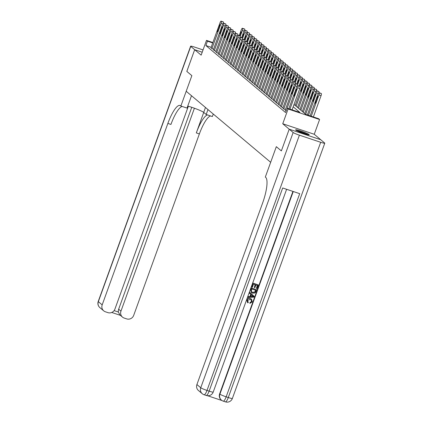 <?xml version="1.0" encoding="UTF-8"?>
<svg xmlns="http://www.w3.org/2000/svg" width="423" height="423" viewBox="0 0 423 423"><rect width="100%" height="100%" fill="white"/><g stroke="black" fill="none" stroke-linecap="round" stroke-linejoin="round"><path stroke-width="0.63" d="M309.065 134.535A7.233 0.698 19.9 0 0 301.789 131.352A7.233 0.698 19.9 0 0 295.619 129.856A7.233 0.698 19.9 0 0 295.783 130.099A7.233 0.698 19.9 0 0 303.058 133.282A7.233 0.698 19.9 0 0 309.229 134.778A7.233 0.698 19.9 0 0 309.065 134.535M294.017 104.481L305.861 114.443L318.635 118.71L319.592 119.513L288.089 108.997L287.132 108.193L299.902 112.455L293.176 106.802M281.364 150.9L289.21 129.195L320.713 139.712L314.252 134.271L319.592 119.513M186.834 71.408L191.857 75.643L186.829 71.413L194.686 49.708L202.21 52.214L194.686 49.708L201.152 55.143L206.493 40.386L212.88 42.517M211.151 47.291L205.879 45.531L285.557 112.534L287.132 108.193M210.992 47.725L212.034 48.65L213.594 49.174M213.388 49.734L214.424 50.665L215.984 51.188M215.783 51.749L216.819 52.679L218.379 53.198M218.178 53.763L219.214 54.694L220.774 55.212M220.573 55.778L221.61 56.703L223.17 57.227M222.963 57.787L224.005 58.718L225.565 59.241M225.359 59.802L226.395 60.732L227.955 61.25M227.754 61.816L228.79 62.747L230.35 63.265M230.149 63.831L231.185 64.756L232.745 65.279M232.544 65.84L233.581 66.771L235.14 67.294M234.934 67.854L235.976 68.785L237.536 69.303M237.329 69.869L238.366 70.8L239.926 71.318M239.725 71.884L240.761 72.814L242.321 73.332M242.12 73.898L243.156 74.823L244.716 75.347M244.515 75.907L245.552 76.838L247.111 77.361M246.905 77.922L247.947 78.852L249.507 79.371M249.3 79.936L250.337 80.867L251.897 81.385M251.696 81.951L252.732 82.876L254.292 83.4M254.091 83.96L255.127 84.891L256.687 85.414M256.486 85.975L257.522 86.905L259.082 87.424M258.876 87.989L259.918 88.92L261.477 89.438M261.271 90.004L262.308 90.929L263.867 91.453M263.666 92.013L264.703 92.944L266.263 93.467M266.062 94.028L267.098 94.958L268.658 95.476M268.452 96.042L269.493 96.973L271.053 97.491M270.847 98.057L271.889 98.982L273.448 99.505M273.242 100.071L274.278 100.997L275.838 101.52M275.637 102.08L276.674 103.011L278.234 103.535M278.033 104.095L279.069 105.026L280.629 105.544M280.423 106.11L281.464 107.04L283.024 107.558M282.818 108.124L283.859 109.049L285.419 109.573M285.213 110.133L286.128 110.958M293.144 132.505A5.568 0.534 19.9 0 0 299.405 135.175L207 390.429A5.568 0.534 -160.1 0 1 200.745 387.759A5.568 5.362 130.1 0 0 202.268 393.723L198.44 390.503A5.568 5.362 -49.9 0 1 196.912 384.539L200.745 387.759L293.144 132.505L289.221 129.2L281.358 150.905L276.325 146.67L270.667 162.3L186.199 91.268L191.857 75.643L180.859 106.03L180.51 105.739A23.191 5.848 -71.5 0 0 179.997 105.449A23.191 5.848 -71.5 0 0 167.868 123.416L102.181 304.877A5.568 5.362 130.1 0 0 105.401 311.788L107.918 312.629A5.568 5.362 130.1 0 0 114.908 309.123L188.346 106.263M314.252 134.271L282.744 123.759L289.21 129.195M282.744 123.759L288.089 108.997M205.879 45.531L207.45 41.19L206.493 40.386M212.721 42.95L207.45 41.19M210.977 47.767L220.092 22.588A1.856 0.465 -71.5 0 1 221.065 21.15A1.856 0.465 -71.5 0 1 221.102 21.171L221.298 21.335A1.856 0.465 -71.5 0 1 221.049 23.392L211.934 48.571M219.135 25.856A1.486 0.375 108.5 0 1 219.912 24.708A1.486 0.375 108.5 0 1 219.749 26.374L218.236 30.541A1.486 0.375 108.5 0 1 217.464 31.693A1.486 0.375 108.5 0 1 217.623 30.028L219.135 25.856L219.838 26.094M223.143 21.853A1.856 0.465 108.5 0 1 223.191 21.859A1.856 0.465 108.5 0 1 223.233 21.885L223.423 22.044A1.856 0.465 108.5 0 1 223.45 23.159A1.856 0.465 -71.5 0 0 222.487 24.603L213.372 49.782M239.207 35.706L241.38 29.695A1.856 0.465 -71.5 0 1 242.353 28.256A1.856 0.465 -71.5 0 1 242.395 28.278L242.585 28.441A1.856 0.465 -71.5 0 1 242.337 30.498L240.253 36.256M244.431 28.96A1.856 0.465 108.5 0 1 244.478 28.965A1.856 0.465 108.5 0 1 244.52 28.991L244.711 29.15A1.856 0.465 108.5 0 1 244.737 30.266M240.1 36.066L241.036 33.48A1.486 0.375 -71.5 0 0 241.2 31.815A1.486 0.375 -71.5 0 0 240.423 32.962L239.407 35.77M214.329 50.586L223.444 25.406A1.856 0.465 -71.5 0 0 223.688 23.35L223.497 23.186A1.856 0.465 -71.5 0 0 223.455 23.165L225.586 23.873A1.856 0.465 108.5 0 1 225.628 23.9L225.819 24.058A1.856 0.465 108.5 0 1 225.845 25.174A1.856 0.465 -71.5 0 0 224.883 26.612L215.767 51.791M221.53 27.87A1.486 0.375 108.5 0 1 222.302 26.723A1.486 0.375 108.5 0 1 222.138 28.389L220.632 32.555A1.486 0.375 108.5 0 1 219.854 33.703A1.486 0.375 108.5 0 1 220.018 32.037L221.53 27.87L222.234 28.108M216.724 52.6L225.84 27.421A1.856 0.465 -71.5 0 0 226.083 25.359L225.893 25.2A1.856 0.465 -71.5 0 0 225.85 25.179L227.981 25.888A1.856 0.465 108.5 0 1 228.023 25.909L228.214 26.073A1.856 0.465 108.5 0 1 228.235 27.188A1.856 0.465 -71.5 0 0 227.278 28.627L218.162 53.806M223.92 29.885A1.486 0.375 108.5 0 1 224.698 28.732A1.486 0.375 108.5 0 1 224.534 30.398L223.027 34.57A1.486 0.375 108.5 0 1 222.249 35.717A1.486 0.375 108.5 0 1 222.413 34.052L223.92 29.885L224.629 30.123M219.119 54.609L228.235 29.436A1.856 0.465 -71.5 0 0 228.478 27.373L228.288 27.215A1.856 0.465 -71.5 0 0 228.246 27.188L230.376 27.902A1.856 0.465 108.5 0 1 230.413 27.923L230.609 28.087A1.856 0.465 108.5 0 1 230.63 29.203A1.856 0.465 -71.5 0 0 229.668 30.641L220.557 55.82M226.316 31.899A1.486 0.375 108.5 0 1 227.093 30.747A1.486 0.375 108.5 0 1 226.929 32.412L225.422 36.579A1.486 0.375 108.5 0 1 224.645 37.732A1.486 0.375 108.5 0 1 224.809 36.066L226.316 31.899L227.024 32.132M241.596 37.716L243.775 31.709A1.856 0.465 -71.5 0 1 244.748 30.271A1.856 0.465 -71.5 0 1 244.785 30.292L244.98 30.456A1.856 0.465 -71.5 0 1 244.732 32.513L242.649 38.271M246.826 30.974A1.856 0.465 108.5 0 1 246.873 30.979A1.856 0.465 108.5 0 1 246.916 31.001L247.106 31.165A1.856 0.465 108.5 0 1 247.132 32.28A1.856 0.465 -71.5 0 0 246.17 33.718L243.992 39.73M242.49 38.081L243.431 35.495A1.486 0.375 -71.5 0 0 243.59 33.829A1.486 0.375 -71.5 0 0 242.818 34.977L241.797 37.784M249.221 32.989A1.856 0.465 108.5 0 1 249.269 32.994L247.138 32.28A1.856 0.465 -71.5 0 1 247.18 32.307L247.37 32.465A1.856 0.465 -71.5 0 1 247.127 34.527L245.044 40.28M249.269 32.994A1.856 0.465 108.5 0 1 249.311 33.015L249.501 33.179A1.856 0.465 108.5 0 1 249.522 34.295M244.885 40.095L245.821 37.504A1.486 0.375 -71.5 0 0 245.985 35.839A1.486 0.375 -71.5 0 0 245.208 36.991L244.193 39.799M246.387 41.745L248.565 35.733A1.856 0.465 -71.5 0 1 249.533 34.295A1.856 0.465 -71.5 0 1 249.575 34.321L249.766 34.48A1.856 0.465 -71.5 0 1 249.522 36.537L247.439 42.295M251.616 34.998A1.856 0.465 108.5 0 1 251.664 35.009A1.856 0.465 108.5 0 1 251.706 35.03L251.897 35.188A1.856 0.465 108.5 0 1 251.918 36.304A1.856 0.465 -71.5 0 0 250.955 37.747L248.782 43.759M247.281 42.104L248.216 39.519A1.486 0.375 -71.5 0 0 248.38 37.853A1.486 0.375 -71.5 0 0 247.603 39.006L246.588 41.814M221.515 56.624L230.625 31.445A1.856 0.465 -71.5 0 0 230.873 29.388L230.683 29.224A1.856 0.465 -71.5 0 0 230.641 29.203L232.766 29.911A1.856 0.465 108.5 0 1 232.809 29.938L232.999 30.096A1.856 0.465 108.5 0 1 233.025 31.212M228.711 33.914A1.486 0.375 108.5 0 1 229.488 32.761A1.486 0.375 108.5 0 1 229.324 34.427L227.817 38.593A1.486 0.375 108.5 0 1 227.04 39.746A1.486 0.375 108.5 0 1 227.204 38.081L228.711 33.914L229.419 34.147M254.012 37.013A1.856 0.465 108.5 0 1 254.059 37.018L251.928 36.309A1.856 0.465 -71.5 0 1 251.971 36.33L252.161 36.494A1.856 0.465 -71.5 0 1 251.918 38.551L249.829 44.309M254.059 37.018A1.856 0.465 108.5 0 1 254.096 37.044L254.292 37.203A1.856 0.465 108.5 0 1 254.313 38.319M249.676 44.119L250.612 41.533A1.486 0.375 -71.5 0 0 250.776 39.868A1.486 0.375 -71.5 0 0 249.998 41.015L248.983 43.823M297.094 130.871A6.26 0.603 -160.1 0 1 306.506 134.128A6.26 0.603 -160.1 0 1 307.447 134.614M308.034 134.747A7.191 0.693 19.9 0 0 307.146 134.297A7.191 0.693 19.9 0 0 296.56 130.591M303.936 133.578A5.8 0.555 19.9 0 0 300.457 132.32M187.749 106.099A10.438 1.005 -160.1 0 1 203.701 112.391L206.191 114.485L212.362 116.547L213.271 114.036M191.503 95.73L187.029 108.087L180.859 106.03M203.045 49.919L194.712 47.138A5.568 0.534 19.9 0 0 190.625 46.207A5.568 0.534 19.9 0 0 190.752 46.398L194.675 49.697L186.818 71.402M207.968 109.573L206.191 114.485M194.411 108.23L120.957 311.143A5.568 5.362 130.1 0 0 124.177 318.059L126.689 318.894A5.568 5.362 130.1 0 0 133.684 315.394L199.37 133.932A23.191 5.848 -71.5 0 1 210.554 115.944M207.492 114.919A23.191 5.848 -71.5 0 0 196.309 132.912L203.727 112.412M114.11 310.609L118.398 312.042A5.568 5.362 -49.9 0 1 118.657 309.208L120.957 311.143M191.746 107.31L118.657 309.208M182.117 106.448A23.191 5.848 -71.5 0 0 170.934 124.441L167.868 123.416M118.398 312.042L119.894 314.934L122.485 317.107M247.978 301.911L248.359 302.191L247.926 302.873L247.629 302.656L246.842 300.05C247.555 298.495 248.735 297.982 250.374 298.522L251.521 299.167M247.55 302.588L246.842 300.05M246.995 300.177C247.709 298.622 248.888 298.115 250.527 298.649L251.595 299.225L252.24 301.911L249.871 303.296L249.982 302.508L251.511 301.551L251.167 299.859M249.554 293.308L249.681 292.399L254.197 296.301L253.895 297.131L248.037 297.496L248.317 296.713L250.104 296.645L250.908 294.424L249.554 293.308L249.834 292.531M248.037 297.496L248.164 296.586L249.951 296.518L250.754 294.297M256.391 288.407L257.459 285.467L255.883 284.943L254.895 287.682L254.302 287.487L255.296 284.748L253.525 284.156L252.415 287.228L251.669 286.9L253.049 283.093L258.31 284.928L256.983 288.602L256.391 288.407L257.279 285.409M254.302 287.487L255.117 284.684M207.55 395.727L222.022 400.555M202.268 393.723A5.568 5.568 0 0 0 204.092 394.744A5.568 1.401 108.5 0 0 207 390.429L209.131 391.143L282.675 187.976L299.706 193.665L226.162 396.827A5.568 0.534 -160.1 0 1 219.902 394.157A5.568 5.362 130.1 0 0 221.43 400.121L221.139 399.878A5.568 5.362 -49.9 0 1 219.616 393.913L219.902 394.157L293.261 191.513M292.922 191.397L219.616 393.913M251.23 292.457L250.633 289.771L251.31 287.904L256.571 289.739L255.518 292.415L254.879 293.049L252.499 293.171L251.304 292.52L250.786 289.898L251.463 288.031L256.571 289.739M281.358 150.905L276.325 146.67L265.321 177.057L265.67 177.348A23.191 5.848 108.5 0 1 262.598 203.082L196.912 384.539M299.405 135.175L320.692 142.281A5.568 0.534 19.9 0 0 324.774 143.207A5.568 0.534 19.9 0 0 324.653 143.022L320.724 139.717L289.221 129.2M251.822 287.032L253.049 283.093M253.203 283.225L258.31 284.928M251.785 288.962L251.315 291.389L251.717 291.886L252.774 292.436L254.916 292.156L255.714 290.278L251.785 288.962M251.643 291.817L252.621 292.309L254.762 292.029L255.54 290.215M252.642 295.851L251.421 294.847L250.776 296.623L253.456 296.523L252.499 295.735M250.823 296.486L253.303 296.391L252.489 295.719M250.025 303.423L250.136 302.635L251.664 301.678L251.251 299.923L250.263 299.384L247.608 300.304L248.058 301.98M222.947 57.835L232.063 32.656A1.856 0.465 -71.5 0 1 233.036 31.217A1.856 0.465 -71.5 0 1 233.073 31.239L233.269 31.402A1.856 0.465 -71.5 0 1 233.02 33.459L223.904 58.638M231.106 35.923A1.486 0.375 108.5 0 1 231.883 34.776A1.486 0.375 108.5 0 1 231.719 36.441L230.207 40.608A1.486 0.375 108.5 0 1 229.435 41.755A1.486 0.375 108.5 0 1 229.594 40.09L231.106 35.923L231.809 36.161M235.114 31.921A1.856 0.465 108.5 0 1 235.162 31.926A1.856 0.465 108.5 0 1 235.204 31.952L235.394 32.111A1.856 0.465 108.5 0 1 235.421 33.227A1.856 0.465 -71.5 0 0 234.458 34.67L225.343 59.844M226.3 60.653L235.415 35.474A1.856 0.465 -71.5 0 0 235.659 33.412L235.468 33.253A1.856 0.465 -71.5 0 0 235.426 33.232L237.557 33.94A1.856 0.465 108.5 0 1 237.599 33.962L237.789 34.126A1.856 0.465 108.5 0 1 237.816 35.241M233.501 37.938A1.486 0.375 108.5 0 1 234.273 36.79A1.486 0.375 108.5 0 1 234.109 38.456L232.602 42.623A1.486 0.375 108.5 0 1 231.825 43.77A1.486 0.375 108.5 0 1 231.989 42.104L233.501 37.938L234.205 38.176M227.738 61.858L236.854 36.679A1.856 0.465 -71.5 0 1 237.821 35.241A1.856 0.465 -71.5 0 1 237.863 35.268L238.054 35.426A1.856 0.465 -71.5 0 1 237.811 37.488L228.695 62.662M235.891 39.952A1.486 0.375 108.5 0 1 236.669 38.8A1.486 0.375 108.5 0 1 236.505 40.465L234.998 44.632A1.486 0.375 108.5 0 1 234.22 45.784A1.486 0.375 108.5 0 1 234.384 44.119L235.891 39.952L236.6 40.185M239.904 35.95A1.856 0.465 108.5 0 1 239.952 35.955A1.856 0.465 108.5 0 1 239.994 35.976L240.185 36.14A1.856 0.465 108.5 0 1 240.206 37.256A1.856 0.465 -71.5 0 0 239.249 38.694L230.133 63.873M231.09 64.677L240.206 39.498A1.856 0.465 -71.5 0 0 240.449 37.441L240.259 37.282A1.856 0.465 -71.5 0 0 240.216 37.256L242.347 37.97A1.856 0.465 108.5 0 1 242.384 37.991L242.58 38.149A1.856 0.465 108.5 0 1 242.601 39.265M238.286 41.967A1.486 0.375 108.5 0 1 239.064 40.814A1.486 0.375 108.5 0 1 238.9 42.48L237.393 46.646A1.486 0.375 108.5 0 1 236.616 47.799A1.486 0.375 108.5 0 1 236.78 46.133L238.286 41.967L238.995 42.2M232.528 65.888L241.639 40.708A1.856 0.465 -71.5 0 1 242.612 39.27A1.856 0.465 -71.5 0 1 242.654 39.291L242.844 39.455A1.856 0.465 -71.5 0 1 242.596 41.512L233.485 66.691M240.682 43.976A1.486 0.375 108.5 0 1 241.459 42.829A1.486 0.375 108.5 0 1 241.295 44.494L239.788 48.661A1.486 0.375 108.5 0 1 239.011 49.814A1.486 0.375 108.5 0 1 239.175 48.148L240.682 43.976L241.39 44.214M244.695 39.974A1.856 0.465 108.5 0 1 244.737 39.979A1.856 0.465 108.5 0 1 244.78 40.005L244.97 40.164A1.856 0.465 108.5 0 1 244.996 41.28M251.177 45.769L253.351 39.762A1.856 0.465 -71.5 0 1 254.323 38.324A1.856 0.465 -71.5 0 1 254.366 38.345L254.556 38.509A1.856 0.465 -71.5 0 1 254.308 40.566L252.224 46.324M256.401 39.027A1.856 0.465 108.5 0 1 256.449 39.032A1.856 0.465 108.5 0 1 256.491 39.059L256.682 39.217A1.856 0.465 108.5 0 1 256.708 40.333A1.856 0.465 -71.5 0 0 255.746 41.771L253.567 47.783M252.071 46.133L253.007 43.548A1.486 0.375 -71.5 0 0 253.171 41.882A1.486 0.375 -71.5 0 0 252.394 43.03L251.378 45.837M258.797 41.042A1.856 0.465 108.5 0 1 258.844 41.047L256.719 40.333A1.856 0.465 -71.5 0 1 256.756 40.359L256.951 40.518A1.856 0.465 -71.5 0 1 256.703 42.58L254.62 48.333M258.844 41.047A1.856 0.465 108.5 0 1 258.887 41.068L259.077 41.232A1.856 0.465 108.5 0 1 259.103 42.348A1.856 0.465 -71.5 0 0 258.141 43.786L255.963 49.798M254.461 48.148L255.402 45.557A1.486 0.375 -71.5 0 0 255.561 43.892A1.486 0.375 -71.5 0 0 254.789 45.044L253.768 47.852M261.192 43.051A1.856 0.465 108.5 0 1 261.24 43.061L259.109 42.348A1.856 0.465 -71.5 0 1 259.151 42.374L259.341 42.533A1.856 0.465 -71.5 0 1 259.098 44.589L257.015 50.348M261.24 43.061A1.856 0.465 108.5 0 1 261.282 43.083L261.472 43.246A1.856 0.465 108.5 0 1 261.493 44.362A1.856 0.465 -71.5 0 0 260.536 45.8L258.358 51.812M256.856 50.157L257.792 47.572A1.486 0.375 -71.5 0 0 257.956 45.906A1.486 0.375 -71.5 0 0 257.179 47.059L256.164 49.866M263.587 45.065A1.856 0.465 108.5 0 1 263.635 45.071L261.504 44.362A1.856 0.465 -71.5 0 1 261.546 44.383L261.737 44.547A1.856 0.465 -71.5 0 1 261.493 46.604L259.41 52.362M263.635 45.071A1.856 0.465 108.5 0 1 263.677 45.097L263.867 45.256A1.856 0.465 108.5 0 1 263.889 46.371A1.856 0.465 -71.5 0 0 262.926 47.815L260.753 53.827M259.251 52.172L260.187 49.586A1.486 0.375 -71.5 0 0 260.351 47.921A1.486 0.375 -71.5 0 0 259.574 49.068L258.559 51.876M265.982 47.08A1.856 0.465 108.5 0 1 266.03 47.085L263.899 46.377A1.856 0.465 -71.5 0 1 263.941 46.398L264.132 46.562A1.856 0.465 -71.5 0 1 263.889 48.619L261.8 54.377M266.03 47.085A1.856 0.465 108.5 0 1 266.067 47.112L266.263 47.27A1.856 0.465 108.5 0 1 266.284 48.386M261.647 54.186L262.583 51.601A1.486 0.375 -71.5 0 0 262.746 49.935A1.486 0.375 -71.5 0 0 261.969 51.083L260.954 53.89M234.918 67.897L244.034 42.723A1.856 0.465 -71.5 0 1 245.007 41.285A1.856 0.465 -71.5 0 1 245.044 41.306L245.24 41.47A1.856 0.465 -71.5 0 1 244.991 43.527L235.875 68.706M243.077 45.991A1.486 0.375 108.5 0 1 243.854 44.843A1.486 0.375 108.5 0 1 243.69 46.509L242.178 50.675A1.486 0.375 108.5 0 1 241.406 51.823A1.486 0.375 108.5 0 1 241.565 50.157L243.077 45.991L243.78 46.229M247.085 41.988A1.856 0.465 108.5 0 1 247.132 41.993A1.856 0.465 108.5 0 1 247.175 42.014L247.365 42.178A1.856 0.465 108.5 0 1 247.392 43.294A1.856 0.465 -71.5 0 0 246.429 44.732L237.314 69.911M263.148 55.836L265.321 49.824A1.856 0.465 -71.5 0 1 266.294 48.391A1.856 0.465 -71.5 0 1 266.337 48.412L266.527 48.571A1.856 0.465 -71.5 0 1 266.279 50.633L264.195 56.391M268.372 49.094A1.856 0.465 108.5 0 1 268.42 49.1A1.856 0.465 108.5 0 1 268.462 49.121L268.653 49.285A1.856 0.465 108.5 0 1 268.679 50.4A1.856 0.465 -71.5 0 0 267.717 51.839L265.538 57.851M264.042 56.201L264.978 53.61A1.486 0.375 -71.5 0 0 265.142 51.944A1.486 0.375 -71.5 0 0 264.364 53.097L263.349 55.905M238.271 70.72L247.386 45.541A1.856 0.465 -71.5 0 0 247.629 43.479L247.439 43.32A1.856 0.465 -71.5 0 0 247.397 43.294L249.528 44.008A1.856 0.465 108.5 0 1 249.57 44.029L249.76 44.193A1.856 0.465 108.5 0 1 249.787 45.309A1.856 0.465 -71.5 0 0 248.824 46.747L239.709 71.926M245.472 48.005A1.486 0.375 108.5 0 1 246.244 46.853A1.486 0.375 108.5 0 1 246.08 48.518L244.573 52.69A1.486 0.375 108.5 0 1 243.796 53.837A1.486 0.375 108.5 0 1 243.96 52.172L245.472 48.005L246.175 48.238M270.768 51.109A1.856 0.465 108.5 0 1 270.815 51.114L268.69 50.4A1.856 0.465 -71.5 0 1 268.727 50.427L268.922 50.586A1.856 0.465 -71.5 0 1 268.674 52.648L266.59 58.4M270.815 51.114A1.856 0.465 108.5 0 1 270.857 51.135L271.048 51.299A1.856 0.465 108.5 0 1 271.074 52.415M266.432 58.21L267.373 55.625A1.486 0.375 -71.5 0 0 267.532 53.959A1.486 0.375 -71.5 0 0 266.76 55.112L265.739 57.919M240.666 72.73L249.782 47.55A1.856 0.465 -71.5 0 0 250.025 45.494L249.834 45.335A1.856 0.465 -71.5 0 0 249.792 45.309L251.923 46.022A1.856 0.465 108.5 0 1 251.965 46.044L252.156 46.202A1.856 0.465 108.5 0 1 252.177 47.318A1.856 0.465 -71.5 0 0 251.22 48.761L242.104 73.94M247.862 50.02A1.486 0.375 108.5 0 1 248.639 48.867A1.486 0.375 108.5 0 1 248.475 50.533L246.969 54.699A1.486 0.375 108.5 0 1 246.191 55.852A1.486 0.375 108.5 0 1 246.355 54.186L247.862 50.02L248.571 50.252M267.933 59.865L270.112 53.853A1.856 0.465 -71.5 0 1 271.08 52.415A1.856 0.465 -71.5 0 1 271.122 52.436L271.312 52.6A1.856 0.465 -71.5 0 1 271.069 54.657L268.986 60.415M273.163 53.118A1.856 0.465 108.5 0 1 273.21 53.124A1.856 0.465 108.5 0 1 273.253 53.15L273.443 53.309A1.856 0.465 108.5 0 1 273.464 54.424A1.856 0.465 -71.5 0 0 272.507 55.868L270.329 61.88M268.827 60.225L269.763 57.639A1.486 0.375 -71.5 0 0 269.927 55.973A1.486 0.375 -71.5 0 0 269.15 57.126L268.134 59.929M243.061 74.744L252.177 49.565A1.856 0.465 -71.5 0 0 252.42 47.508L252.23 47.344A1.856 0.465 -71.5 0 0 252.187 47.323L254.318 48.032A1.856 0.465 108.5 0 1 254.355 48.058L254.551 48.217A1.856 0.465 108.5 0 1 254.572 49.332M250.257 52.029A1.486 0.375 108.5 0 1 251.035 50.882A1.486 0.375 108.5 0 1 250.871 52.547L249.364 56.714A1.486 0.375 108.5 0 1 248.587 57.866A1.486 0.375 108.5 0 1 248.75 56.201L250.257 52.029L250.966 52.267M275.558 55.133A1.856 0.465 108.5 0 1 275.606 55.138L273.475 54.43A1.856 0.465 -71.5 0 1 273.517 54.451L273.707 54.615A1.856 0.465 -71.5 0 1 273.464 56.671L271.381 62.43M275.606 55.138A1.856 0.465 108.5 0 1 275.648 55.164L275.838 55.323A1.856 0.465 108.5 0 1 275.859 56.439M271.222 62.239L272.158 59.654A1.486 0.375 -71.5 0 0 272.322 57.988A1.486 0.375 -71.5 0 0 271.545 59.135L270.53 61.943M244.499 75.955L253.61 50.776A1.856 0.465 -71.5 0 1 254.583 49.338A1.856 0.465 -71.5 0 1 254.625 49.359L254.815 49.523A1.856 0.465 -71.5 0 1 254.567 51.58L245.456 76.759M252.653 54.044A1.486 0.375 108.5 0 1 253.43 52.896A1.486 0.375 108.5 0 1 253.266 54.562L251.759 58.728A1.486 0.375 108.5 0 1 250.982 59.876A1.486 0.375 108.5 0 1 251.146 58.21L252.653 54.044L253.361 54.281M256.666 50.041A1.856 0.465 108.5 0 1 256.708 50.046A1.856 0.465 108.5 0 1 256.75 50.073L256.941 50.231A1.856 0.465 108.5 0 1 256.967 51.347A1.856 0.465 -71.5 0 0 256.005 52.785L246.889 77.964M272.724 63.889L274.897 57.882A1.856 0.465 -71.5 0 1 275.87 56.444A1.856 0.465 -71.5 0 1 275.912 56.465L276.103 56.624A1.856 0.465 -71.5 0 1 275.854 58.686L273.771 64.444M277.953 57.147A1.856 0.465 108.5 0 1 278.001 57.153A1.856 0.465 108.5 0 1 278.038 57.174L278.234 57.338A1.856 0.465 108.5 0 1 278.255 58.453A1.856 0.465 -71.5 0 0 277.292 59.892L275.119 65.903M273.618 64.254L274.553 61.668A1.486 0.375 -71.5 0 0 274.717 60.003A1.486 0.375 -71.5 0 0 273.94 61.15L272.925 63.958M247.846 78.773L256.962 53.594A1.856 0.465 -71.5 0 0 257.21 51.532L257.015 51.373A1.856 0.465 -71.5 0 0 256.978 51.347L259.103 52.061A1.856 0.465 108.5 0 1 259.146 52.082L259.336 52.246A1.856 0.465 108.5 0 1 259.362 53.361M255.048 56.058A1.486 0.375 108.5 0 1 255.825 54.905A1.486 0.375 108.5 0 1 255.661 56.571L254.149 60.743A1.486 0.375 108.5 0 1 253.372 61.89A1.486 0.375 108.5 0 1 253.536 60.225L255.048 56.058L255.751 56.296M280.343 59.162A1.856 0.465 108.5 0 1 280.391 59.167L278.265 58.453A1.856 0.465 -71.5 0 1 278.302 58.48L278.498 58.638A1.856 0.465 -71.5 0 1 278.249 60.701L276.166 66.453M280.391 59.167A1.856 0.465 108.5 0 1 280.433 59.188L280.623 59.352A1.856 0.465 108.5 0 1 280.65 60.468A1.856 0.465 -71.5 0 0 279.688 61.906L277.509 67.918M276.013 66.263L276.949 63.677A1.486 0.375 -71.5 0 0 277.113 62.012A1.486 0.375 -71.5 0 0 276.335 63.164L275.32 65.972M249.284 79.979L258.4 54.8A1.856 0.465 -71.5 0 1 259.368 53.361A1.856 0.465 -71.5 0 1 259.41 53.388L259.6 53.547A1.856 0.465 -71.5 0 1 259.357 55.603L250.242 80.782M257.443 58.073A1.486 0.375 108.5 0 1 258.215 56.92A1.486 0.375 108.5 0 1 258.051 58.586L256.544 62.752A1.486 0.375 108.5 0 1 255.767 63.905A1.486 0.375 108.5 0 1 255.931 62.239L257.443 58.073L258.146 58.305M261.451 54.07A1.856 0.465 108.5 0 1 261.499 54.075A1.856 0.465 108.5 0 1 261.541 54.096L261.731 54.26A1.856 0.465 108.5 0 1 261.758 55.376A1.856 0.465 -71.5 0 0 260.795 56.814L251.68 81.993M252.637 82.797L261.752 57.618A1.856 0.465 -71.5 0 0 261.996 55.561L261.805 55.397A1.856 0.465 -71.5 0 0 261.763 55.376L263.894 56.085A1.856 0.465 108.5 0 1 263.936 56.111L264.126 56.27A1.856 0.465 108.5 0 1 264.148 57.385M259.833 60.082A1.486 0.375 108.5 0 1 260.61 58.934A1.486 0.375 108.5 0 1 260.446 60.6L258.939 64.767A1.486 0.375 108.5 0 1 258.162 65.919A1.486 0.375 108.5 0 1 258.326 64.254L259.833 60.082L260.542 60.32M254.075 84.008L263.191 58.829A1.856 0.465 -71.5 0 1 264.158 57.391A1.856 0.465 -71.5 0 1 264.201 57.412L264.391 57.576A1.856 0.465 -71.5 0 1 264.148 59.632L255.032 84.812M262.228 62.096A1.486 0.375 108.5 0 1 263.006 60.949A1.486 0.375 108.5 0 1 262.842 62.615L261.335 66.781A1.486 0.375 108.5 0 1 260.557 67.929A1.486 0.375 108.5 0 1 260.721 66.263L262.228 62.096L262.937 62.334M266.241 58.094A1.856 0.465 108.5 0 1 266.289 58.099A1.856 0.465 108.5 0 1 266.326 58.125L266.522 58.284A1.856 0.465 108.5 0 1 266.543 59.4A1.856 0.465 -71.5 0 0 265.581 60.838L256.47 86.017M257.427 86.826L266.538 61.647A1.856 0.465 -71.5 0 0 266.786 59.585L266.596 59.426A1.856 0.465 -71.5 0 0 266.553 59.405L268.679 60.114A1.856 0.465 108.5 0 1 268.721 60.135L268.912 60.299A1.856 0.465 108.5 0 1 268.938 61.414A1.856 0.465 -71.5 0 0 267.976 62.853L258.86 88.032M264.624 64.111A1.486 0.375 108.5 0 1 265.401 62.958A1.486 0.375 108.5 0 1 265.237 64.624L263.73 68.796A1.486 0.375 108.5 0 1 262.953 69.943A1.486 0.375 108.5 0 1 263.117 68.277L264.624 64.111L265.327 64.349M259.817 88.835L268.933 63.662A1.856 0.465 -71.5 0 0 269.181 61.599L268.986 61.441A1.856 0.465 -71.5 0 0 268.949 61.414L271.074 62.128A1.856 0.465 108.5 0 1 271.117 62.149L271.307 62.313A1.856 0.465 108.5 0 1 271.333 63.429A1.856 0.465 -71.5 0 0 270.371 64.867L261.255 90.046M267.019 66.125A1.486 0.375 108.5 0 1 267.796 64.973A1.486 0.375 108.5 0 1 267.632 66.638L266.12 70.805A1.486 0.375 108.5 0 1 265.343 71.958A1.486 0.375 108.5 0 1 265.507 70.292L267.019 66.125L267.722 66.358M262.212 90.85L271.328 65.671A1.856 0.465 -71.5 0 0 271.571 63.614L271.381 63.455A1.856 0.465 -71.5 0 0 271.339 63.429L273.47 64.137A1.856 0.465 108.5 0 1 273.512 64.164L273.702 64.322A1.856 0.465 108.5 0 1 273.729 65.438A1.856 0.465 -71.5 0 0 272.766 66.882L263.651 92.061M269.414 68.14A1.486 0.375 108.5 0 1 270.186 66.987A1.486 0.375 108.5 0 1 270.022 68.653L268.515 72.819A1.486 0.375 108.5 0 1 267.738 73.972A1.486 0.375 108.5 0 1 267.902 72.307L269.414 68.14L270.117 68.373M264.608 92.864L273.723 67.685A1.856 0.465 -71.5 0 0 273.967 65.628L273.776 65.465A1.856 0.465 -71.5 0 0 273.734 65.443L275.865 66.152A1.856 0.465 108.5 0 1 275.907 66.178L276.097 66.337A1.856 0.465 108.5 0 1 276.119 67.453M271.804 70.149A1.486 0.375 108.5 0 1 272.581 69.002A1.486 0.375 108.5 0 1 272.417 70.667L270.91 74.834A1.486 0.375 108.5 0 1 270.133 75.981A1.486 0.375 108.5 0 1 270.297 74.316L271.804 70.149L272.512 70.387M266.046 94.07L275.156 68.896A1.856 0.465 -71.5 0 1 276.129 67.458A1.856 0.465 -71.5 0 1 276.171 67.479L276.362 67.643A1.856 0.465 -71.5 0 1 276.119 69.7L267.003 94.879M274.199 72.164A1.486 0.375 108.5 0 1 274.976 71.016A1.486 0.375 108.5 0 1 274.813 72.682L273.306 76.849A1.486 0.375 108.5 0 1 272.528 77.996A1.486 0.375 108.5 0 1 272.692 76.33L274.199 72.164L274.908 72.402M278.212 68.161A1.856 0.465 108.5 0 1 278.26 68.166A1.856 0.465 108.5 0 1 278.297 68.188L278.493 68.352A1.856 0.465 108.5 0 1 278.514 69.467A1.856 0.465 -71.5 0 0 277.551 70.905L268.441 96.084M269.398 96.888L278.508 71.714A1.856 0.465 -71.5 0 0 278.757 69.652L278.567 69.494A1.856 0.465 -71.5 0 0 278.524 69.467L280.65 70.181A1.856 0.465 108.5 0 1 280.692 70.202L280.883 70.366A1.856 0.465 108.5 0 1 280.909 71.482M276.594 74.178A1.486 0.375 108.5 0 1 277.372 73.026A1.486 0.375 108.5 0 1 277.208 74.691L275.701 78.858A1.486 0.375 108.5 0 1 274.924 80.01A1.486 0.375 108.5 0 1 275.087 78.345L276.594 74.178L277.298 74.411M270.831 98.099L279.947 72.92A1.856 0.465 -71.5 0 1 280.92 71.482A1.856 0.465 -71.5 0 1 280.957 71.508L281.152 71.667A1.856 0.465 -71.5 0 1 280.904 73.724L271.788 98.903M278.99 76.193A1.486 0.375 108.5 0 1 279.767 75.04A1.486 0.375 108.5 0 1 279.603 76.706L278.091 80.872A1.486 0.375 108.5 0 1 277.314 82.025A1.486 0.375 108.5 0 1 277.477 80.359L278.99 76.193L279.693 76.426M282.998 72.185A1.856 0.465 108.5 0 1 283.045 72.196A1.856 0.465 108.5 0 1 283.087 72.217L283.278 72.375A1.856 0.465 108.5 0 1 283.304 73.491A1.856 0.465 -71.5 0 0 282.342 74.934L273.226 100.114M274.183 100.917L283.299 75.738A1.856 0.465 -71.5 0 0 283.542 73.681L283.352 73.517A1.856 0.465 -71.5 0 0 283.31 73.496L285.44 74.205A1.856 0.465 108.5 0 1 285.483 74.231L285.673 74.39A1.856 0.465 108.5 0 1 285.699 75.506A1.856 0.465 -71.5 0 0 284.737 76.949L275.622 102.123M281.385 78.202A1.486 0.375 108.5 0 1 282.157 77.055A1.486 0.375 108.5 0 1 281.993 78.72L280.486 82.887A1.486 0.375 108.5 0 1 279.709 84.04A1.486 0.375 108.5 0 1 279.873 82.374L281.385 78.202L282.088 78.44M276.579 102.932L285.694 77.753A1.856 0.465 -71.5 0 0 285.937 75.696L285.747 75.532A1.856 0.465 -71.5 0 0 285.705 75.511L287.836 76.219A1.856 0.465 108.5 0 1 287.878 76.246L288.068 76.404A1.856 0.465 108.5 0 1 288.089 77.52A1.856 0.465 -71.5 0 0 287.127 78.958L278.017 104.137M283.775 80.217A1.486 0.375 108.5 0 1 284.552 79.069A1.486 0.375 108.5 0 1 284.388 80.735L282.881 84.901A1.486 0.375 108.5 0 1 282.104 86.049A1.486 0.375 108.5 0 1 282.268 84.383L283.775 80.217L284.483 80.455M278.974 104.946L288.089 79.767A1.856 0.465 -71.5 0 0 288.333 77.705L288.142 77.546A1.856 0.465 -71.5 0 0 288.1 77.52L290.231 78.234A1.856 0.465 108.5 0 1 290.268 78.255L290.464 78.419A1.856 0.465 108.5 0 1 290.485 79.535A1.856 0.465 -71.5 0 0 289.522 80.973L280.412 106.152M286.17 82.231A1.486 0.375 108.5 0 1 286.947 81.079A1.486 0.375 108.5 0 1 286.783 82.744L285.276 86.916A1.486 0.375 108.5 0 1 284.499 88.063A1.486 0.375 108.5 0 1 284.663 86.398L286.17 82.231L286.879 82.464M281.369 106.956L290.479 81.776A1.856 0.465 -71.5 0 0 290.728 79.72L290.538 79.561A1.856 0.465 -71.5 0 0 290.495 79.535L292.621 80.248A1.856 0.465 108.5 0 1 292.663 80.27L292.853 80.428A1.856 0.465 108.5 0 1 292.88 81.549M288.565 84.246A1.486 0.375 108.5 0 1 289.343 83.093A1.486 0.375 108.5 0 1 289.179 84.759L287.672 88.925A1.486 0.375 108.5 0 1 286.894 90.078A1.486 0.375 108.5 0 1 287.058 88.412L288.565 84.246L289.269 84.478M282.802 108.166L291.918 82.987A1.856 0.465 -71.5 0 1 292.89 81.549A1.856 0.465 -71.5 0 1 292.928 81.57L293.123 81.734A1.856 0.465 -71.5 0 1 292.875 83.791L283.759 108.97M290.961 86.255A1.486 0.375 108.5 0 1 291.738 85.108A1.486 0.375 108.5 0 1 291.574 86.773L290.062 90.94A1.486 0.375 108.5 0 1 289.284 92.092A1.486 0.375 108.5 0 1 289.448 90.427L290.961 86.255L291.664 86.493M294.968 82.252A1.856 0.465 108.5 0 1 295.016 82.258A1.856 0.465 108.5 0 1 295.058 82.284L295.249 82.443A1.856 0.465 108.5 0 1 295.275 83.558A1.856 0.465 -71.5 0 0 294.313 85.002L285.197 110.181M287.164 108.203L295.27 85.806A1.856 0.465 -71.5 0 0 295.513 83.749L295.323 83.585A1.856 0.465 -71.5 0 0 295.28 83.564L297.411 84.272A1.856 0.465 108.5 0 1 297.454 84.299L297.644 84.457A1.856 0.465 108.5 0 1 297.67 85.573M293.356 88.27A1.486 0.375 108.5 0 1 294.128 87.122A1.486 0.375 108.5 0 1 293.964 88.788L292.457 92.954A1.486 0.375 108.5 0 1 291.68 94.102A1.486 0.375 108.5 0 1 291.844 92.436L293.356 88.27L294.059 88.507M288.835 108.759L296.708 87.011A1.856 0.465 -71.5 0 1 297.676 85.578A1.856 0.465 -71.5 0 1 297.718 85.599L297.908 85.758A1.856 0.465 -71.5 0 1 297.665 87.82L289.951 109.134M292.076 109.843L299.791 88.529L297.665 87.82M295.746 90.284A1.486 0.375 108.5 0 1 296.523 89.131A1.486 0.375 108.5 0 1 296.359 90.797L294.852 94.969A1.486 0.375 108.5 0 1 294.075 96.116A1.486 0.375 108.5 0 1 294.239 94.451L295.746 90.284L296.454 90.522M299.759 86.281A1.856 0.465 108.5 0 1 299.807 86.287A1.856 0.465 108.5 0 1 299.849 86.308L300.039 86.472A1.856 0.465 108.5 0 1 299.791 88.529M282.738 61.171A1.856 0.465 108.5 0 1 282.786 61.182L280.661 60.468A1.856 0.465 -71.5 0 1 280.698 60.494L280.893 60.653A1.856 0.465 -71.5 0 1 280.645 62.71L278.561 68.468M282.786 61.182A1.856 0.465 108.5 0 1 282.828 61.203L283.019 61.361A1.856 0.465 108.5 0 1 283.045 62.477A1.856 0.465 -71.5 0 0 282.083 63.921L279.904 69.932M278.403 68.277L279.339 65.692A1.486 0.375 -71.5 0 0 279.503 64.026A1.486 0.375 -71.5 0 0 278.731 65.179L277.71 67.987M285.134 63.186A1.856 0.465 108.5 0 1 285.181 63.191L283.05 62.482A1.856 0.465 -71.5 0 1 283.093 62.504L283.283 62.667A1.856 0.465 -71.5 0 1 283.04 64.724L280.957 70.482M285.181 63.191A1.856 0.465 108.5 0 1 285.224 63.217L285.414 63.376A1.856 0.465 108.5 0 1 285.435 64.492M280.798 70.292L281.734 67.706A1.486 0.375 -71.5 0 0 281.898 66.041A1.486 0.375 -71.5 0 0 281.121 67.188L280.105 69.996M282.3 71.942L284.478 65.935A1.856 0.465 -71.5 0 1 285.446 64.497A1.856 0.465 -71.5 0 1 285.488 64.518L285.678 64.682A1.856 0.465 -71.5 0 1 285.435 66.739L283.352 72.497M287.529 65.2A1.856 0.465 108.5 0 1 287.577 65.205A1.856 0.465 108.5 0 1 287.614 65.227L287.809 65.391A1.856 0.465 108.5 0 1 287.83 66.506M283.193 72.307L284.129 69.721A1.486 0.375 -71.5 0 0 284.293 68.055A1.486 0.375 -71.5 0 0 283.516 69.203L282.501 72.01M284.695 73.956L286.868 67.944A1.856 0.465 -71.5 0 1 287.841 66.506A1.856 0.465 -71.5 0 1 287.883 66.533L288.074 66.691A1.856 0.465 -71.5 0 1 287.825 68.753L285.742 74.506M289.924 67.215A1.856 0.465 108.5 0 1 289.972 67.22A1.856 0.465 108.5 0 1 290.009 67.241L290.204 67.405A1.856 0.465 108.5 0 1 290.226 68.521A1.856 0.465 -71.5 0 0 289.263 69.959L287.09 75.971M285.588 74.321L286.524 71.73A1.486 0.375 -71.5 0 0 286.688 70.065A1.486 0.375 -71.5 0 0 285.911 71.217L284.896 74.025M292.314 69.224A1.856 0.465 108.5 0 1 292.362 69.235L290.236 68.521A1.856 0.465 -71.5 0 1 290.273 68.547L290.469 68.706A1.856 0.465 -71.5 0 1 290.22 70.763L288.137 76.521M292.362 69.235A1.856 0.465 108.5 0 1 292.404 69.256L292.594 69.414A1.856 0.465 108.5 0 1 292.621 70.53M287.984 76.33L288.92 73.745A1.486 0.375 -71.5 0 0 289.083 72.079A1.486 0.375 -71.5 0 0 288.306 73.232L287.291 76.04M289.48 77.985L291.659 71.973A1.856 0.465 -71.5 0 1 292.631 70.535A1.856 0.465 -71.5 0 1 292.668 70.556L292.864 70.72A1.856 0.465 -71.5 0 1 292.616 72.777L290.532 78.535M294.709 71.238A1.856 0.465 108.5 0 1 294.757 71.244A1.856 0.465 108.5 0 1 294.799 71.27L294.99 71.429A1.856 0.465 108.5 0 1 295.016 72.544A1.856 0.465 -71.5 0 0 294.054 73.988L291.875 79.995M290.374 78.345L291.31 75.759A1.486 0.375 -71.5 0 0 291.473 74.094A1.486 0.375 -71.5 0 0 290.701 75.241L289.681 78.049M297.105 73.253A1.856 0.465 108.5 0 1 297.152 73.258L295.021 72.55A1.856 0.465 -71.5 0 1 295.064 72.571L295.254 72.735A1.856 0.465 -71.5 0 1 295.011 74.792L292.928 80.55M297.152 73.258A1.856 0.465 108.5 0 1 297.195 73.285L297.385 73.443A1.856 0.465 108.5 0 1 297.406 74.559M292.769 80.359L293.705 77.774A1.486 0.375 -71.5 0 0 293.869 76.108A1.486 0.375 -71.5 0 0 293.091 77.256L292.076 80.063M294.271 82.009L296.449 75.997A1.856 0.465 -71.5 0 1 297.417 74.564A1.856 0.465 -71.5 0 1 297.459 74.585L297.649 74.744A1.856 0.465 -71.5 0 1 297.406 76.806L295.323 82.564M299.5 75.268A1.856 0.465 108.5 0 1 299.547 75.273A1.856 0.465 108.5 0 1 299.584 75.294L299.78 75.458A1.856 0.465 108.5 0 1 299.801 76.574A1.856 0.465 -71.5 0 0 298.839 78.012L296.666 84.024M295.164 82.374L296.1 79.783A1.486 0.375 -71.5 0 0 296.264 78.118A1.486 0.375 -71.5 0 0 295.487 79.27L294.471 82.078M301.895 77.282A1.856 0.465 108.5 0 1 301.943 77.287L299.812 76.574A1.856 0.465 -71.5 0 1 299.854 76.6L300.044 76.759A1.856 0.465 -71.5 0 1 299.796 78.815L297.713 84.574M301.943 77.287A1.856 0.465 108.5 0 1 301.98 77.309L302.175 77.472A1.856 0.465 108.5 0 1 302.196 78.588A1.856 0.465 -71.5 0 0 301.234 80.026L299.061 86.038M297.559 84.383L298.495 81.798A1.486 0.375 -71.5 0 0 298.659 80.132A1.486 0.375 -71.5 0 0 297.882 81.285L296.867 84.092M304.285 79.291A1.856 0.465 108.5 0 1 304.333 79.297L302.207 78.588A1.856 0.465 -71.5 0 1 302.244 78.609L302.44 78.773A1.856 0.465 -71.5 0 1 302.191 80.83L300.108 86.588M304.333 79.297A1.856 0.465 108.5 0 1 304.375 79.323L304.565 79.482A1.856 0.465 108.5 0 1 304.592 80.597A1.856 0.465 -71.5 0 0 303.629 82.041L295.159 105.443M299.955 86.398L300.89 83.812A1.486 0.375 -71.5 0 0 301.054 82.147A1.486 0.375 -71.5 0 0 300.277 83.294L299.262 86.102M306.68 81.306A1.856 0.465 108.5 0 1 306.728 81.311L304.597 80.603A1.856 0.465 -71.5 0 1 304.639 80.624L304.835 80.788A1.856 0.465 -71.5 0 1 304.586 82.845L296.116 106.247M306.728 81.311A1.856 0.465 108.5 0 1 306.77 81.338L306.961 81.496A1.856 0.465 108.5 0 1 306.987 82.612A1.856 0.465 -71.5 0 0 306.025 84.05L297.554 107.458M302.672 85.309L301.16 89.475A1.486 0.375 -71.5 0 0 300.996 91.141A1.486 0.375 -71.5 0 0 301.773 89.993L303.28 85.827A1.486 0.375 -71.5 0 0 303.444 84.161A1.486 0.375 -71.5 0 0 302.672 85.309L303.376 85.546M309.076 83.32A1.856 0.465 108.5 0 1 309.123 83.326L306.992 82.617A1.856 0.465 -71.5 0 1 307.035 82.638L307.225 82.797A1.856 0.465 -71.5 0 1 306.982 84.859L298.511 108.262M309.123 83.326A1.856 0.465 108.5 0 1 309.165 83.347L309.356 83.511A1.856 0.465 108.5 0 1 309.377 84.626M305.062 87.323L303.555 91.49A1.486 0.375 -71.5 0 0 303.391 93.155A1.486 0.375 -71.5 0 0 304.169 92.008L305.676 87.836A1.486 0.375 -71.5 0 0 305.84 86.17A1.486 0.375 -71.5 0 0 305.062 87.323L305.771 87.561M299.944 109.467L308.42 86.065A1.856 0.465 -71.5 0 1 309.387 84.626A1.856 0.465 -71.5 0 1 309.43 84.653L309.62 84.812A1.856 0.465 -71.5 0 1 309.377 86.874L300.901 110.276M311.471 85.335A1.856 0.465 108.5 0 1 311.518 85.34A1.856 0.465 108.5 0 1 311.555 85.361L311.751 85.525A1.856 0.465 108.5 0 1 311.772 86.641A1.856 0.465 -71.5 0 0 310.81 88.079L302.339 111.482M307.458 89.338L305.951 93.504A1.486 0.375 -71.5 0 0 305.787 95.17A1.486 0.375 -71.5 0 0 306.564 94.017L308.071 89.85A1.486 0.375 -71.5 0 0 308.235 88.185A1.486 0.375 -71.5 0 0 307.458 89.338L308.166 89.57M313.866 87.344A1.856 0.465 108.5 0 1 313.908 87.35L311.783 86.641A1.856 0.465 -71.5 0 1 311.825 86.667L312.015 86.826A1.856 0.465 -71.5 0 1 311.767 88.883L303.296 112.285M313.908 87.35A1.856 0.465 108.5 0 1 313.951 87.376L314.146 87.535A1.856 0.465 108.5 0 1 314.167 88.65M309.853 91.352L308.346 95.519A1.486 0.375 -71.5 0 0 308.182 97.184A1.486 0.375 -71.5 0 0 308.959 96.032L310.466 91.865A1.486 0.375 -71.5 0 0 310.63 90.199A1.486 0.375 -71.5 0 0 309.853 91.352L310.561 91.585M304.734 113.496L313.205 90.094A1.856 0.465 -71.5 0 1 314.178 88.656A1.856 0.465 -71.5 0 1 314.215 88.677L314.411 88.841A1.856 0.465 -71.5 0 1 314.162 90.897L305.692 114.3M316.256 89.359A1.856 0.465 108.5 0 1 316.304 89.364A1.856 0.465 108.5 0 1 316.346 89.39L316.536 89.549A1.856 0.465 108.5 0 1 316.563 90.665M312.248 93.361L310.736 97.528A1.486 0.375 -71.5 0 0 310.577 99.194A1.486 0.375 -71.5 0 0 311.349 98.046L312.861 93.88A1.486 0.375 -71.5 0 0 313.025 92.214A1.486 0.375 -71.5 0 0 312.248 93.361L312.951 93.599M307.336 114.934L315.6 92.108A1.856 0.465 -71.5 0 1 316.568 90.67A1.856 0.465 -71.5 0 1 316.61 90.691L316.801 90.855A1.856 0.465 -71.5 0 1 316.557 92.912L308.452 115.31M318.651 91.373A1.856 0.465 108.5 0 1 318.699 91.379A1.856 0.465 108.5 0 1 318.741 91.4L318.931 91.564A1.856 0.465 108.5 0 1 318.958 92.679A1.856 0.465 -71.5 0 0 317.996 94.118L310.122 115.865M314.643 95.376L313.131 99.542A1.486 0.375 -71.5 0 0 312.967 101.208A1.486 0.375 -71.5 0 0 313.744 100.061L315.251 95.894A1.486 0.375 -71.5 0 0 315.415 94.229A1.486 0.375 -71.5 0 0 314.643 95.376L315.346 95.614M313.364 116.949L321.078 95.635A1.856 0.465 108.5 0 0 321.327 93.578L321.136 93.414A1.856 0.465 108.5 0 0 321.094 93.393A1.856 0.465 108.5 0 0 321.046 93.388M321.094 93.393L318.963 92.679A1.856 0.465 -71.5 0 1 319.005 92.706L319.196 92.864A1.856 0.465 -71.5 0 1 318.953 94.926L311.238 116.24M317.033 97.39L315.526 101.557A1.486 0.375 -71.5 0 0 315.362 103.223A1.486 0.375 -71.5 0 0 316.14 102.07L317.647 97.903A1.486 0.375 -71.5 0 0 317.81 96.238A1.486 0.375 -71.5 0 0 317.033 97.39L317.742 97.623M222.757 23.963L221.049 23.392M223.233 21.885L221.102 21.171M223.423 22.044L221.298 21.335M217.623 30.028L218.337 30.266M242.337 30.498L244.045 31.069M242.585 28.441L244.711 29.15M242.395 28.278L244.52 28.991M241.126 33.2L240.423 32.962M225.152 25.977L223.444 25.406M225.628 23.9L223.497 23.186M225.819 24.058L223.688 23.35M220.018 32.037L220.732 32.275M227.542 27.987L225.84 27.421M228.023 25.909L225.893 25.2M228.214 26.073L226.083 25.359M222.413 34.052L223.127 34.289M229.938 30.001L228.235 29.436M230.413 27.923L228.288 27.215M230.609 28.087L228.478 27.373M224.809 36.066L225.522 36.304M244.732 32.513L246.44 33.084M244.98 30.456L247.106 31.165M244.785 30.292L246.916 31.001M243.521 35.215L242.818 34.977M247.127 34.527L248.83 35.093M247.37 32.465L249.501 33.179M247.18 32.307L249.311 33.015M245.916 37.224L245.208 36.991M249.522 36.537L251.225 37.108M249.766 34.48L251.897 35.188M249.575 34.321L251.706 35.03M248.312 39.239L247.603 39.006M232.333 32.016L230.625 31.445M232.809 29.938L230.683 29.224M232.999 30.096L230.873 29.388M227.204 38.081L227.918 38.319M251.918 38.551L253.62 39.122M252.161 36.494L254.292 37.203M251.971 36.33L254.096 37.044M250.707 41.253L249.998 41.015M196.309 132.912L199.37 133.932M190.752 46.398L98.348 301.652L102.181 304.877M98.348 301.652A5.568 0.534 -160.1 0 1 98.226 301.467A5.568 5.568 0 0 0 99.876 307.621A5.568 5.362 -49.9 0 1 98.348 301.652M205.478 107.479L203.701 112.391M221.43 400.121A5.568 5.568 0 0 0 223.249 401.141A5.568 1.401 108.5 0 0 226.162 396.827L228.288 397.535L320.692 142.281M232.375 398.466A5.568 0.534 -160.1 0 1 228.288 397.535A5.568 1.401 -71.5 0 1 225.38 401.85A5.568 5.568 0 0 0 232.375 398.466L324.774 143.207M225.253 401.781A5.568 1.401 -71.5 0 0 225.38 401.85L223.249 401.141M213.213 392.068A5.568 0.534 -160.1 0 1 209.131 391.143A5.568 1.401 -71.5 0 1 206.218 395.457A5.568 5.568 0 0 0 213.213 392.068L286.62 189.293M206.096 395.383A5.568 1.401 -71.5 0 0 206.218 395.457L204.092 394.744M234.728 34.03L233.02 33.459M235.204 31.952L233.073 31.239M235.394 32.111L233.269 31.402M229.594 40.09L230.308 40.328M237.123 36.04L235.415 35.474M237.599 33.962L235.468 33.253M237.789 34.126L235.659 33.412M231.989 42.104L232.703 42.342M239.513 38.054L237.811 37.488M239.994 35.976L237.863 35.268M240.185 36.14L238.054 35.426M234.384 44.119L235.098 44.357M241.908 40.069L240.206 39.498M242.384 37.991L240.259 37.282M242.58 38.149L240.449 37.441M236.78 46.133L237.493 46.371M244.304 42.083L242.596 41.512M244.78 40.005L242.654 39.291M244.97 40.164L242.844 39.455M239.175 48.148L239.889 48.386M254.308 40.566L256.015 41.137M254.556 38.509L256.682 39.217M254.366 38.345L256.491 39.059M253.097 43.268L252.394 43.03M256.703 42.58L258.411 43.146M256.951 40.518L259.077 41.232M256.756 40.359L258.887 41.068M255.492 45.282L254.789 45.044M259.098 44.589L260.801 45.161M259.341 42.533L261.472 43.246M259.151 42.374L261.282 43.083M257.887 47.291L257.179 47.059M261.493 46.604L263.196 47.175M261.737 44.547L263.867 45.256M261.546 44.383L263.677 45.097M260.282 49.306L259.574 49.068M263.889 48.619L265.591 49.19M264.132 46.562L266.263 47.27M263.941 46.398L266.067 47.112M262.678 51.32L261.969 51.083M246.699 44.098L244.991 43.527M247.175 42.014L245.044 41.306M247.365 42.178L245.24 41.47M241.565 50.157L242.279 50.395M266.279 50.633L267.986 51.199M266.527 48.571L268.653 49.285M266.337 48.412L268.462 49.121M265.068 53.335L264.364 53.097M249.094 46.107L247.386 45.541M249.57 44.029L247.439 43.32M249.76 44.193L247.629 43.479M243.96 52.172L244.674 52.41M268.674 52.648L270.382 53.213M268.922 50.586L271.048 51.299M268.727 50.427L270.857 51.135M267.463 55.344L266.76 55.112M251.484 48.122L249.782 47.55M251.965 46.044L249.834 45.335M252.156 46.202L250.025 45.494M246.355 54.186L247.069 54.424M271.069 54.657L272.772 55.228M271.312 52.6L273.443 53.309M271.122 52.436L273.253 53.15M269.858 57.359L269.15 57.126M253.879 50.136L252.177 49.565M254.355 48.058L252.23 47.344M254.551 48.217L252.42 47.508M248.75 56.201L249.464 56.439M273.464 56.671L275.167 57.242M273.707 54.615L275.838 55.323M273.517 54.451L275.648 55.164M272.253 59.373L271.545 59.135M256.275 52.151L254.567 51.58M256.75 50.073L254.625 49.359M256.941 50.231L254.815 49.523M251.146 58.21L251.859 58.448M275.854 58.686L277.562 59.252M276.103 56.624L278.234 57.338M275.912 56.465L278.038 57.174M274.649 61.388L273.94 61.15M258.67 54.16L256.962 53.594M259.146 52.082L257.015 51.373M259.336 52.246L257.21 51.532M253.536 60.225L254.249 60.463M278.249 60.701L279.957 61.266M278.498 58.638L280.623 59.352M278.302 58.48L280.433 59.188M277.039 63.397L276.335 63.164M261.065 56.174L259.357 55.603M261.541 54.096L259.41 53.388M261.731 54.26L259.6 53.547M255.931 62.239L256.645 62.477M263.455 58.189L261.752 57.618M263.936 56.111L261.805 55.397M264.126 56.27L261.996 55.561M258.326 64.254L259.04 64.492M265.85 60.203L264.148 59.632M266.326 58.125L264.201 57.412M266.522 58.284L264.391 57.576M260.721 66.263L261.435 66.501M268.245 62.213L266.538 61.647M268.721 60.135L266.596 59.426M268.912 60.299L266.786 59.585M263.117 68.277L263.83 68.515M270.641 64.227L268.933 63.662M271.117 62.149L268.986 61.441M271.307 62.313L269.181 61.599M265.507 70.292L266.22 70.53M273.036 66.242L271.328 65.671M273.512 64.164L271.381 63.455M273.702 64.322L271.571 63.614M267.902 72.307L268.616 72.544M275.426 68.256L273.723 67.685M275.907 66.178L273.776 65.465M276.097 66.337L273.967 65.628M270.297 74.316L271.011 74.559M277.821 70.271L276.119 69.7M278.297 68.188L276.171 67.479M278.493 68.352L276.362 67.643M272.692 76.33L273.406 76.568M280.216 72.28L278.508 71.714M280.692 70.202L278.567 69.494M280.883 70.366L278.757 69.652M275.087 78.345L275.801 78.583M282.612 74.295L280.904 73.724M283.087 72.217L280.957 71.508M283.278 72.375L281.152 71.667M277.477 80.359L278.191 80.597M285.007 76.309L283.299 75.738M285.483 74.231L283.352 73.517M285.673 74.39L283.542 73.681M279.873 82.374L280.586 82.612M287.397 78.324L285.694 77.753M287.878 76.246L285.747 75.532M288.068 76.404L285.937 75.696M282.268 84.383L282.982 84.621M289.792 80.333L288.089 79.767M290.268 78.255L288.142 77.546M290.464 78.419L288.333 77.705M284.663 86.398L285.377 86.636M292.187 82.348L290.479 81.776M292.663 80.27L290.538 79.561M292.853 80.428L290.728 79.72M287.058 88.412L287.767 88.65M294.582 84.362L292.875 83.791M295.058 82.284L292.928 81.57M295.249 82.443L293.123 81.734M289.448 90.427L290.162 90.665M296.978 86.377L295.27 85.806M297.454 84.299L295.323 83.585M297.644 84.457L295.513 83.749M291.844 92.436L292.557 92.674M299.849 86.308L297.718 85.599M300.039 86.472L297.908 85.758M294.239 94.451L294.953 94.689M280.645 62.71L282.353 63.281M280.893 60.653L283.019 61.361M280.698 60.494L282.828 61.203M279.434 65.412L278.731 65.179M283.04 64.724L284.742 65.295M283.283 62.667L285.414 63.376M283.093 62.504L285.224 63.217M281.829 67.426L281.121 67.188M285.435 66.739L287.138 67.31M285.678 64.682L287.809 65.391M285.488 64.518L287.614 65.227M284.224 69.441L283.516 69.203M287.825 68.753L289.533 69.319M288.074 66.691L290.204 67.405M287.883 66.533L290.009 67.241M286.62 71.45L285.911 71.217M290.22 70.763L291.928 71.334M290.469 68.706L292.594 69.414M290.273 68.547L292.404 69.256M289.009 73.465L288.306 73.232M292.616 72.777L294.323 73.348M292.864 70.72L294.99 71.429M292.668 70.556L294.799 71.27M291.405 75.479L290.701 75.241M295.011 74.792L296.713 75.363M295.254 72.735L297.385 73.443M295.064 72.571L297.195 73.285M293.8 77.494L293.091 77.256M297.406 76.806L299.109 77.372M297.649 74.744L299.78 75.458M297.459 74.585L299.584 75.294M296.195 79.508L295.487 79.27M299.796 78.815L301.504 79.387M300.044 76.759L302.175 77.472M299.854 76.6L301.98 77.309M298.59 81.517L297.882 81.285M302.191 80.83L303.899 81.401M302.44 78.773L304.565 79.482M302.244 78.609L304.375 79.323M300.98 83.532L300.277 83.294M304.586 82.845L306.294 83.416M304.835 80.788L306.961 81.496M304.639 80.624L306.77 81.338M301.874 89.713L301.16 89.475M306.982 84.859L308.684 85.425M307.225 82.797L309.356 83.511M307.035 82.638L309.165 83.347M304.269 91.728L303.555 91.49M309.377 86.874L311.079 87.439M309.62 84.812L311.751 85.525M309.43 84.653L311.555 85.361M306.664 93.742L305.951 93.504M311.767 88.883L313.475 89.454M312.015 86.826L314.146 87.535M311.825 86.667L313.951 87.376M309.06 95.757L308.346 95.519M314.162 90.897L315.87 91.468M314.411 88.841L316.536 89.549M314.215 88.677L316.346 89.39M311.45 97.771L310.736 97.528M316.557 92.912L318.265 93.483M316.801 90.855L318.931 91.564M316.61 90.691L318.741 91.4M313.845 99.78L313.131 99.542M318.953 94.926L321.078 95.635M319.196 92.864L321.327 93.578M319.005 92.706L321.136 93.414M316.24 101.795L315.526 101.557M223.191 21.859L221.065 21.15M242.353 28.256L244.478 28.965M244.748 30.271L246.873 30.979M249.533 34.295L251.664 35.009M190.625 46.207L98.226 301.467M99.876 307.621L103.709 310.842M111.741 312.465L120.391 315.352M235.162 31.926L233.036 31.217M239.952 35.955L237.821 35.241M244.737 39.979L242.612 39.27M254.323 38.324L256.449 39.032M247.132 41.993L245.007 41.285M266.294 48.391L268.42 49.1M271.08 52.415L273.21 53.124M256.708 50.046L254.583 49.338M275.87 56.444L278.001 57.153M261.499 54.075L259.368 53.361M266.289 58.099L264.158 57.391M278.26 68.166L276.129 67.458M283.045 72.196L280.92 71.482M295.016 82.258L292.89 81.549M299.807 86.287L297.676 85.578M285.446 64.497L287.577 65.205M287.841 66.506L289.972 67.22M292.631 70.535L294.757 71.244M297.417 74.564L299.547 75.273M309.387 84.626L311.518 85.34M314.178 88.656L316.304 89.364M316.568 90.67L318.699 91.379"/></g></svg>
